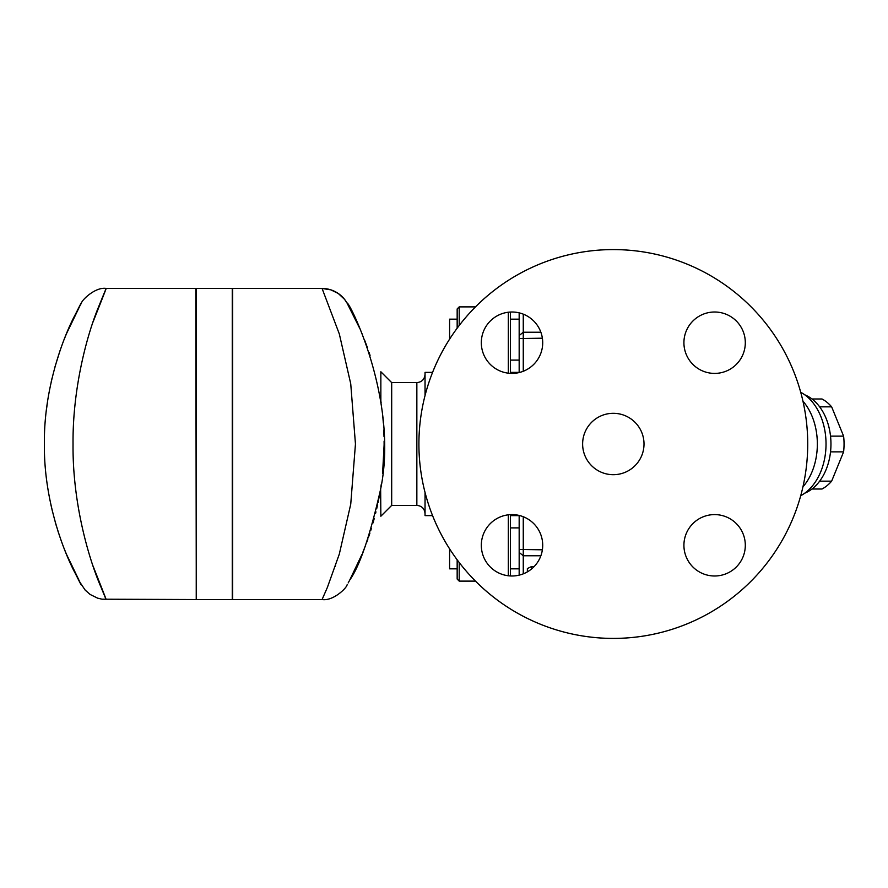 <?xml version="1.0" encoding="UTF-8"?>
<svg xmlns="http://www.w3.org/2000/svg" width="888" height="888" viewBox="0 0 888 888"><rect width="100%" height="100%" fill="white"/><g stroke="black" fill="none" stroke-linecap="round" stroke-linejoin="round"><path stroke-width="1.33" d="M457.165 559.829L457.165 579.065L459.207 581.118L475.48 581.118A194.417 194.417 0 0 0 800.721 495.715A55.256 39.072 90 0 0 826.029 444L826.029 444A55.256 39.072 90 0 0 800.721 392.285A194.417 194.417 0 0 0 475.48 306.882L459.207 306.882L459.207 325.463M457.165 319.169L449.594 319.169L449.594 339.149A194.417 194.417 0 0 0 432.567 372.372L425.041 372.372L425.041 395.526M425.041 492.474L425.041 515.628L432.567 515.628A194.417 194.417 0 0 0 449.594 548.851L449.594 568.831L457.165 568.831M807.725 444A194.417 194.417 0 0 0 516.106 275.635A194.417 194.417 0 0 0 516.106 612.365A194.417 194.417 0 0 0 807.725 444M512.021 312.01A30.703 30.703 0 0 1 542.712 342.701A30.703 30.703 0 0 1 512.021 373.404A30.703 30.703 0 0 1 481.318 342.701A30.703 30.703 0 0 1 512.021 312.01M745.31 342.701A30.703 30.703 0 0 1 714.607 373.404A30.703 30.703 0 0 1 683.915 342.701A30.703 30.703 0 0 1 714.607 312.01A30.703 30.703 0 0 1 745.31 342.701M714.607 575.99A30.703 30.703 0 0 1 683.915 545.299A30.703 30.703 0 0 1 714.607 514.596A30.703 30.703 0 0 1 745.31 545.299A30.703 30.703 0 0 1 714.607 575.99M481.318 545.299A30.703 30.703 0 0 1 512.021 514.596A30.703 30.703 0 0 1 542.712 545.299A30.703 30.703 0 0 1 512.021 575.99A30.703 30.703 0 0 1 481.318 545.299M459.207 581.118L459.207 562.537M508.325 514.818L508.325 575.768M508.325 312.232L508.325 373.182M510.378 373.36L510.378 312.054M510.378 575.946L510.378 514.64M523.265 573.859L523.265 516.738M527.361 571.883L527.361 568.564L531.457 566.6L534.121 566.6M519.169 515.44L519.169 575.147M519.169 312.854L519.169 372.56M644.011 444A30.703 30.703 0 0 0 597.968 417.416A30.703 30.703 0 0 0 597.968 470.585A30.703 30.703 0 0 0 644.011 444M811.954 489.022L822.01 489.022A48.096 34.01 -90 0 0 831.645 481.152L843.6 451.87A48.096 34.01 -90 0 0 843.6 436.13L831.645 406.848A48.096 34.01 -90 0 0 822.01 398.978L811.954 398.978M819.646 481.152L831.645 481.152M830.524 451.87L843.6 451.87M425.041 513.575C424.542 508.613 421.811 505.883 416.849 505.394L416.849 382.606L391.686 382.606L391.686 505.394L380.852 516.228L380.641 488.456M66.533 554.434A28.649 21.712 -22.7 0 1 66.522 554.401L64.513 549.494M64.18 339.371L66.522 333.599A28.649 21.712 -157.3 0 1 66.533 333.544M62.027 542.979L60.573 538.905M58.897 533.999L57.454 529.526M56.377 525.996L55.134 521.733M52.747 512.676L50.871 504.606M49.861 499.722L48.818 494.183M45.344 420.679L45.566 418.104M46.576 408.658L47.608 401.165M48.485 395.748L49.673 389.244M51.204 381.884L51.959 378.566M54.912 367.077L60.073 350.505M196.237 566.788L195.826 288.467L106.416 288.467C95.471 286.558 81.685 300.2 81.43 303.108L80.22 305.272M92.951 565.8C107.082 601.476 109.768 608.613 101.032 587.212C90.82 564.058 72.416 506.926 73.038 444.022C72.538 387.279 87.457 334.11 98.102 308.058C110.234 278.199 108.514 282.906 92.951 322.2M67.188 555.988L66.522 554.401C82.207 586.746 85.204 593.217 75.491 573.815C64.147 552.824 43.69 501.043 44.389 444.011C43.656 387.257 64.125 335.142 75.469 314.219C85.215 294.761 82.229 301.221 66.522 333.599L67.255 331.846M69.02 327.794L72.261 320.746M74.847 315.462L75.913 313.353M77.201 310.878L78.821 307.814M195.826 599.533L102.042 599.2L97.636 598.157L90.188 594.494L85.193 590.12L80.209 582.706M78.444 579.476L75.868 574.558M72.55 567.865L69.863 562.082M232.256 444L232.256 599.533L196.237 599.533L196.237 288.467L232.256 288.467L232.256 444M361.971 333.577A28.649 21.712 157.3 0 1 361.982 333.599L362.582 335.054A28.649 16.928 157.6 0 1 362.582 335.054M364.702 340.359L367.377 347.541M369.119 352.536L370.063 355.411M382.828 416.949L383.35 423.165M383.76 430.014L384.016 436.685M384.093 441.636L384.104 443.145M384.104 443.212L384.104 444.788M384.104 444.855L382.606 473.326M379.498 495.204L378.044 502.641M377.644 504.506L376.679 508.802M375.957 511.865L375.524 513.575M374.292 518.326L373.027 522.921M371.439 528.249L370.718 530.558M369.919 533.055L368.509 537.24M367.932 538.905L366.6 542.612M365.579 545.365L362.582 552.947M232.667 444L232.667 288.467L322.078 288.467L339.316 333.944L350.738 383.827L355.455 444L350.738 504.184L339.305 554.112L327.361 587.468L322.078 599.533L232.667 599.533L232.667 444M335.298 566.522L335.542 565.8M361.682 555.111L358.142 563.17M356.588 566.511L354.39 571.073M352.303 575.202L349.828 579.886M349.284 580.896L348.196 582.894M347.33 584.426L347.053 584.926C346.686 587.967 333.1 601.343 322.078 599.533M361.982 554.401L349.717 580.097C359.64 566.189 369.808 536.463 380.231 490.931C399.911 401.676 348.729 300.177 347.019 303.019L359.673 328.238M347.064 303.086L347.019 303.019A28.649 28.649 150.5 0 0 322.078 288.467L330.858 289.843L338.306 293.506L344.577 299.378L347.064 303.086M459.207 306.882L457.165 308.935L457.165 328.171M381.218 484.604L381.019 485.958M384.104 445.61L384.104 444.422M381.041 485.792L380.852 487.057M383.028 468.82L383.094 468.076M384.005 451.759L384.038 450.205M384.104 443.456L384.093 441.147M383.25 421.911L383.15 420.657M381.152 402.974L380.963 401.642M380.852 400.943L380.852 371.772L391.686 382.606M523.265 371.262L523.265 314.141M802.952 486.846A55.256 39.072 -90 0 0 817.349 444A55.256 39.072 -90 0 0 802.952 401.154M804.806 493.162A51.16 36.175 -90 0 0 830.957 444A51.16 36.175 -90 0 0 804.806 394.838M819.646 406.848L831.645 406.848M830.524 436.13L843.6 436.13M519.169 552.436L523.265 555.766L540.87 555.766M540.87 332.234L523.265 332.234L519.169 335.564M531.457 569.053L531.457 566.6M542.379 549.805L519.169 549.45M519.169 338.55L542.379 338.195M519.169 372.372L510.378 372.372M519.169 515.628L510.378 515.628M519.169 527.905L510.378 527.905M519.169 568.831L510.378 568.831M519.169 319.169L510.378 319.169M519.169 360.095L510.378 360.095M416.849 382.606C421.811 382.118 424.542 379.387 425.041 374.425M416.849 505.394L391.686 505.394"/></g></svg>
